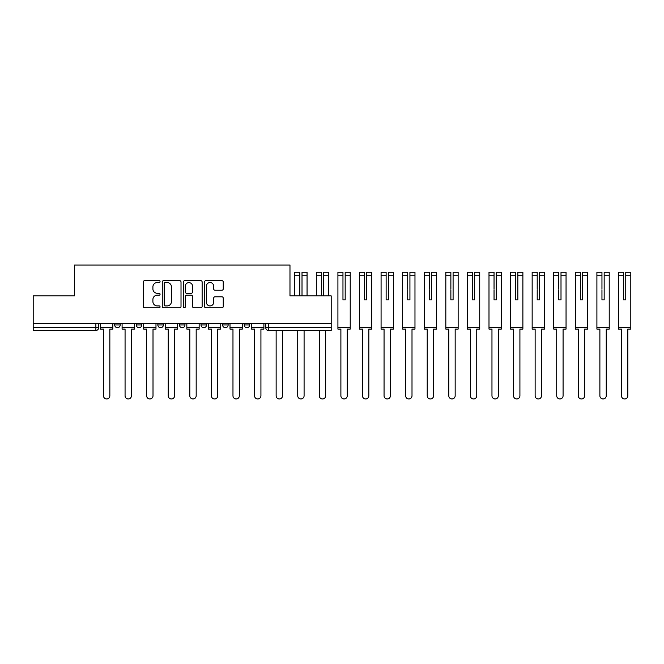 <?xml version="1.0" encoding="UTF-8"?>
<svg xmlns="http://www.w3.org/2000/svg" width="664" height="664" viewBox="0 0 664 664"><rect width="100%" height="100%" fill="white"/><g stroke="black" fill="none" stroke-linecap="round" stroke-linejoin="round"><path stroke-width="1" d="M160.065 281.602A0.954 0.954 0 0 0 159.119 280.648L144.686 280.648A1.361 1.361 0 0 0 143.333 282.009L143.333 306.453A1.361 1.361 0 0 0 144.686 307.814L159.119 307.814A0.954 0.954 0 0 0 160.065 306.859A0.954 0.954 0 0 0 159.119 305.913L157.252 305.913A4.349 4.349 0 0 1 152.903 301.564L152.903 299.53A4.349 4.349 0 0 1 157.252 295.181L159.119 295.181A0.954 0.954 0 0 0 160.065 294.227A0.954 0.954 0 0 0 159.119 293.281L157.252 293.281A4.349 4.349 0 0 1 152.903 288.931L152.903 286.898A4.349 4.349 0 0 1 157.252 282.549L159.119 282.549A0.954 0.954 0 0 0 160.065 281.602M244.186 323.426L244.186 324.945L249.714 324.945A2.764 2.764 0 0 1 246.95 327.709A2.764 2.764 0 0 1 244.186 324.945L244.186 323.426M222.598 323.426L222.598 324.945L228.134 324.945A2.764 2.764 0 0 1 225.37 327.709A2.764 2.764 0 0 1 222.598 324.945L222.598 323.426M179.438 324.945L179.438 323.426L179.438 324.945A2.764 2.764 0 0 0 182.202 327.709A2.764 2.764 0 0 1 179.438 324.945L184.965 324.945A2.764 2.764 0 0 1 182.202 327.709M136.269 324.945L136.269 323.426L136.269 324.945A2.764 2.764 0 0 0 139.033 327.709A2.764 2.764 0 0 1 136.269 324.945L141.805 324.945A2.764 2.764 0 0 1 139.033 327.709A2.764 2.764 0 0 0 141.805 324.945L141.805 323.426L141.805 324.945M221.892 290.226A1.361 1.361 0 0 0 223.245 288.865L223.245 282.009A1.361 1.361 0 0 0 221.892 280.648L205.865 280.648A1.361 1.361 0 0 0 204.504 282.009L204.504 306.453A1.361 1.361 0 0 0 205.865 307.814L221.892 307.814A1.361 1.361 0 0 0 223.245 306.453L223.245 298.169A1.361 1.361 0 0 0 221.892 296.808L215.028 296.808A1.361 1.361 0 0 0 213.675 298.169L213.675 302.278A3.635 3.635 0 0 1 210.04 305.913A3.635 3.635 0 0 1 206.404 302.278L206.404 286.184A3.635 3.635 0 0 1 210.04 282.549A3.635 3.635 0 0 1 213.675 286.184L213.675 288.865A1.361 1.361 0 0 0 215.028 290.226L221.892 290.226M33.2 323.426L33.2 295.887L74.426 295.887L74.426 265.036L289.977 265.036L289.977 295.887L331.203 295.887L331.203 323.426L33.2 323.426L33.2 327.709L98.637 327.709L98.637 323.426L98.637 327.709A2.764 2.764 0 0 1 95.873 330.481L33.2 330.481L33.2 327.709M181.015 282.009A1.361 1.361 0 0 0 179.653 280.648L163.635 280.648A1.361 1.361 0 0 0 162.273 282.009L162.273 306.453A1.361 1.361 0 0 0 163.635 307.814L179.653 307.814A1.361 1.361 0 0 0 181.015 306.453L181.015 282.009M184.75 280.648L200.769 280.648A1.361 1.361 0 0 1 202.13 282.009L202.13 306.453A1.361 1.361 0 0 1 200.769 307.814L193.913 307.814A1.361 1.361 0 0 1 192.56 306.453L192.56 296.542A1.361 1.361 0 0 0 191.199 295.181L186.65 295.181A1.361 1.361 0 0 0 185.289 296.542L185.289 306.859A0.954 0.954 0 0 1 184.343 307.814A0.954 0.954 0 0 1 183.388 306.859L183.388 282.009A1.361 1.361 0 0 1 184.75 280.648M265.766 323.426L265.766 327.709L331.203 327.709L331.203 330.481L268.53 330.481A2.764 2.764 0 0 1 265.766 327.709L265.766 323.426M331.203 323.426L331.203 327.709M249.714 324.945L249.714 323.426L249.714 324.945A2.764 2.764 0 0 1 246.95 327.709M228.134 324.945L228.134 323.426L228.134 324.945A2.764 2.764 0 0 1 225.37 327.709M206.554 323.426L206.554 324.945A2.764 2.764 0 0 1 203.782 327.709A2.764 2.764 0 0 1 201.018 324.945A2.764 2.764 0 0 0 203.782 327.709A2.764 2.764 0 0 0 206.554 324.945L206.554 323.426M201.018 323.426L201.018 324.945L206.554 324.945M184.965 323.426L184.965 324.945M163.385 323.426L163.385 324.945A2.764 2.764 0 0 1 160.622 327.709A2.764 2.764 0 0 1 157.849 324.945L163.385 324.945M157.849 323.426L157.849 324.945M120.225 323.426L120.225 324.945A2.764 2.764 0 0 1 117.453 327.709A2.764 2.764 0 0 1 114.689 324.945A2.764 2.764 0 0 0 117.453 327.709A2.764 2.764 0 0 0 120.225 324.945L120.225 323.426M114.689 323.426L114.689 324.945L120.225 324.945M165.128 282.549A0.954 0.954 0 0 0 164.174 283.503L164.174 304.959A0.954 0.954 0 0 0 165.128 305.913L167.096 305.913A4.349 4.349 0 0 0 171.436 301.564L171.436 286.898A4.349 4.349 0 0 0 167.096 282.549L165.128 282.549M192.56 286.25A3.635 3.635 0 0 0 188.925 282.623A3.635 3.635 0 0 0 185.289 286.25L185.289 291.919A1.361 1.361 0 0 0 186.65 293.281L191.199 293.281A1.361 1.361 0 0 0 192.56 291.919L192.56 286.25M100.505 327.709L100.505 329.095L103.484 329.095L103.484 395.777A3.179 3.179 0 0 0 106.663 398.964A3.179 3.179 0 0 0 109.842 395.777L109.842 329.095L112.822 329.095L112.822 327.709L100.505 327.709L100.505 323.426M112.822 327.709L112.822 323.426M122.093 327.709L122.093 329.095L125.064 329.095L125.064 395.777A3.179 3.179 0 0 0 128.243 398.964A3.179 3.179 0 0 0 131.43 395.777L131.43 329.095L134.402 329.095L134.402 327.709L122.093 327.709L122.093 323.426M134.402 327.709L134.402 323.426M143.673 327.709L143.673 329.095L146.644 329.095L146.644 395.777A3.179 3.179 0 0 0 149.832 398.964A3.179 3.179 0 0 0 153.01 395.777L153.01 329.095L155.982 329.095L155.982 327.709L143.673 327.709L143.673 323.426M155.982 327.709L155.982 323.426M165.253 327.709L165.253 329.095L168.233 329.095L168.233 395.777A3.179 3.179 0 0 0 171.412 398.964A3.179 3.179 0 0 0 174.59 395.777L174.59 329.095L177.57 329.095L177.57 327.709L165.253 327.709L165.253 323.426M177.57 327.709L177.57 323.426M186.833 327.709L186.833 329.095L189.813 329.095L189.813 395.777A3.179 3.179 0 0 0 192.992 398.964A3.179 3.179 0 0 0 196.179 395.777L196.179 329.095L199.15 329.095L199.15 327.709L186.833 327.709L186.833 323.426M199.15 327.709L199.15 323.426M208.421 327.709L208.421 329.095L211.393 329.095L211.393 395.777A3.179 3.179 0 0 0 214.58 398.964A3.179 3.179 0 0 0 217.759 395.777L217.759 329.095L220.73 329.095L220.73 327.709L208.421 327.709L208.421 323.426M220.73 327.709L220.73 323.426M230.001 327.709L230.001 329.095L232.973 329.095L232.973 395.777A3.179 3.179 0 0 0 236.16 398.964A3.179 3.179 0 0 0 239.339 395.777L239.339 329.095L242.318 329.095L242.318 327.709L230.001 327.709L230.001 323.426M242.318 327.709L242.318 323.426M251.581 327.709L251.581 329.095L254.561 329.095L254.561 395.777A3.179 3.179 0 0 0 257.74 398.964A3.179 3.179 0 0 0 260.927 395.777L260.927 329.095L263.898 329.095L263.898 327.709L251.581 327.709L251.581 323.426M263.898 327.709L263.898 323.426M276.141 330.481L276.141 395.777A3.179 3.179 0 0 0 279.32 398.964A3.179 3.179 0 0 0 282.507 395.777L282.507 330.481M297.721 330.481L297.721 395.777A3.179 3.179 0 0 0 300.908 398.964A3.179 3.179 0 0 0 304.087 395.777L304.087 330.481M302.012 289.728L302.012 272.232L307.058 272.232L302.012 272.232M307.058 295.887L307.058 272.232M299.796 289.728L299.796 275.726L294.75 275.726L294.75 272.232L299.796 272.232L299.796 275.726M294.75 295.887L294.75 275.726M299.796 288.948L299.796 295.887M302.012 295.887L302.012 288.948M319.309 330.481L319.309 395.777A3.179 3.179 0 0 0 322.488 398.964A3.179 3.179 0 0 0 325.667 395.777L325.667 330.481M323.592 275.726L323.592 272.232L328.647 272.232L328.647 275.726L323.592 275.726L323.592 289.728M321.384 289.728L321.384 275.726L316.33 275.726L316.33 272.232L321.384 272.232L321.384 275.726M316.33 295.887L316.33 275.726M328.647 295.887L328.647 275.726M321.384 288.948L321.384 295.887M323.592 295.887L323.592 288.948M337.918 327.709L337.918 329.095L340.889 329.095L340.889 395.777A3.179 3.179 0 0 0 344.068 398.964A3.179 3.179 0 0 0 347.255 395.777L347.255 329.095L350.227 329.095L350.227 327.709L337.918 327.709L337.918 272.232L342.964 272.232L342.964 275.726L337.918 275.726M342.964 289.728L342.964 299.904L345.18 299.904L345.18 272.232L350.227 272.232L345.18 272.232M350.227 327.709L350.227 272.232M342.964 288.948L342.964 299.904L345.18 299.904L345.18 289.728M342.964 299.904L345.18 299.904L342.964 299.904L342.964 275.726M345.18 299.904L345.18 288.948M359.498 327.709L359.498 329.095L362.469 329.095L362.469 395.777A3.179 3.179 0 0 0 365.656 398.964A3.179 3.179 0 0 0 368.835 395.777L368.835 329.095L371.807 329.095L371.807 327.709L359.498 327.709L359.498 272.232L364.544 272.232L364.544 275.726L359.498 275.726M366.76 275.726L366.76 272.232L371.807 272.232L371.807 275.726L366.76 275.726L366.76 289.728M364.544 289.728L364.544 299.904L366.76 299.904L366.76 288.948M364.544 288.948L364.544 275.726M371.807 327.709L371.807 275.726M364.544 299.904L366.76 299.904M381.078 327.709L381.078 329.095L384.058 329.095L384.058 395.777A3.179 3.179 0 0 0 387.236 398.964A3.179 3.179 0 0 0 390.415 395.777L390.415 329.095L393.395 329.095L393.395 327.709L381.078 327.709L381.078 272.232L386.133 272.232L386.133 275.726L381.078 275.726M386.133 289.728L386.133 299.904L388.34 299.904L388.34 272.232L393.395 272.232L388.34 272.232M393.395 327.709L393.395 272.232M386.133 288.948L386.133 299.904L388.34 299.904L388.34 289.728M386.133 299.904L388.34 299.904L386.133 299.904L386.133 275.726M388.34 299.904L388.34 288.948M402.658 327.709L402.658 329.095L405.638 329.095L405.638 395.777A3.179 3.179 0 0 0 408.816 398.964A3.179 3.179 0 0 0 412.004 395.777L412.004 329.095L414.975 329.095L414.975 327.709L402.658 327.709L402.658 272.232L407.713 272.232L407.713 275.726L402.658 275.726M409.929 275.726L409.929 272.232L414.975 272.232L414.975 275.726L409.929 275.726L409.929 289.728M407.713 289.728L407.713 299.904L409.929 299.904L409.929 288.948M407.713 288.948L407.713 275.726M414.975 327.709L414.975 275.726M407.713 299.904L409.929 299.904M424.246 327.709L424.246 329.095L427.218 329.095L427.218 395.777A3.179 3.179 0 0 0 430.405 398.964A3.179 3.179 0 0 0 433.584 395.777L433.584 329.095L436.555 329.095L436.555 327.709L424.246 327.709L424.246 272.232L429.293 272.232L429.293 275.726L424.246 275.726M431.509 275.726L431.509 272.232L436.555 272.232L436.555 275.726L431.509 275.726L431.509 289.728M429.293 289.728L429.293 299.904L431.509 299.904L431.509 288.948M429.293 288.948L429.293 275.726M436.555 327.709L436.555 275.726M429.293 299.904L431.509 299.904M445.826 327.709L445.826 329.095L448.798 329.095L448.798 395.777A3.179 3.179 0 0 0 451.985 398.964A3.179 3.179 0 0 0 455.164 395.777L455.164 329.095L458.143 329.095L458.143 327.709L445.826 327.709L445.826 272.232L450.873 272.232L450.873 275.726L445.826 275.726M453.089 275.726L453.089 272.232L458.143 272.232L458.143 275.726L453.089 275.726L453.089 289.728M450.873 289.728L450.873 299.904L453.089 299.904L453.089 288.948M450.873 288.948L450.873 275.726M458.143 327.709L458.143 275.726M450.873 299.904L453.089 299.904M467.406 327.709L467.406 329.095L470.386 329.095L470.386 395.777A3.179 3.179 0 0 0 473.565 398.964A3.179 3.179 0 0 0 476.752 395.777L476.752 329.095L479.723 329.095L479.723 327.709L467.406 327.709L467.406 272.232L472.461 272.232L472.461 275.726L467.406 275.726M474.669 275.726L474.669 272.232L479.723 272.232L479.723 275.726L474.669 275.726L474.669 289.728M472.461 289.728L472.461 299.904L474.669 299.904L474.669 288.948M472.461 288.948L472.461 275.726M479.723 327.709L479.723 275.726M472.461 299.904L474.669 299.904M488.994 327.709L488.994 329.095L491.966 329.095L491.966 395.777A3.179 3.179 0 0 0 495.145 398.964A3.179 3.179 0 0 0 498.332 395.777L498.332 329.095L501.303 329.095L501.303 327.709L488.994 327.709L488.994 272.232L494.041 272.232L494.041 275.726L488.994 275.726M496.257 275.726L496.257 272.232L501.303 272.232L501.303 275.726L496.257 275.726L496.257 289.728M494.041 289.728L494.041 299.904L496.257 299.904L496.257 288.948M494.041 288.948L494.041 275.726M501.303 327.709L501.303 275.726M494.041 299.904L496.257 299.904M510.574 327.709L510.574 329.095L513.546 329.095L513.546 395.777A3.179 3.179 0 0 0 516.733 398.964A3.179 3.179 0 0 0 519.912 395.777L519.912 329.095L522.883 329.095L522.883 327.709L510.574 327.709L510.574 272.232L515.621 272.232L515.621 275.726L510.574 275.726M517.837 275.726L517.837 272.232L522.883 272.232L522.883 275.726L517.837 275.726L517.837 289.728M515.621 289.728L515.621 299.904L517.837 299.904L517.837 288.948M515.621 288.948L515.621 275.726M522.883 327.709L522.883 275.726M515.621 299.904L517.837 299.904M532.154 327.709L532.154 329.095L535.134 329.095L535.134 395.777A3.179 3.179 0 0 0 538.313 398.964A3.179 3.179 0 0 0 541.492 395.777L541.492 329.095L544.472 329.095L544.472 327.709L532.154 327.709L532.154 272.232L537.209 272.232L537.209 275.726L532.154 275.726M539.417 275.726L539.417 272.232L544.472 272.232L544.472 275.726L539.417 275.726L539.417 289.728M537.209 289.728L537.209 299.904L539.417 299.904L539.417 288.948M537.209 288.948L537.209 275.726M544.472 327.709L544.472 275.726M537.209 299.904L539.417 299.904M553.743 327.709L553.743 329.095L556.714 329.095L556.714 395.777A3.179 3.179 0 0 0 559.893 398.964A3.179 3.179 0 0 0 563.08 395.777L563.08 329.095L566.052 329.095L566.052 327.709L553.743 327.709L553.743 272.232L558.789 272.232L558.789 275.726L553.743 275.726M561.005 275.726L561.005 272.232L566.052 272.232L566.052 275.726L561.005 275.726L561.005 289.728M558.789 289.728L558.789 299.904L561.005 299.904L561.005 288.948M558.789 288.948L558.789 275.726M566.052 327.709L566.052 275.726M558.789 299.904L561.005 299.904M575.323 327.709L575.323 329.095L578.294 329.095L578.294 395.777A3.179 3.179 0 0 0 581.481 398.964A3.179 3.179 0 0 0 584.66 395.777L584.66 329.095L587.632 329.095L587.632 327.709L575.323 327.709L575.323 272.232L580.369 272.232L580.369 275.726L575.323 275.726M582.585 275.726L582.585 272.232L587.632 272.232L587.632 275.726L582.585 275.726L582.585 289.728M580.369 289.728L580.369 299.904L582.585 299.904L582.585 288.948M580.369 288.948L580.369 275.726M587.632 327.709L587.632 275.726M580.369 299.904L582.585 299.904M596.903 327.709L596.903 329.095L599.882 329.095L599.882 395.777A3.179 3.179 0 0 0 603.061 398.964A3.179 3.179 0 0 0 606.24 395.777L606.24 329.095L609.22 329.095L609.22 327.709L596.903 327.709L596.903 272.232L601.957 272.232L601.957 275.726L596.903 275.726M604.165 275.726L604.165 272.232L609.22 272.232L609.22 275.726L604.165 275.726L604.165 289.728M601.957 289.728L601.957 299.904L604.165 299.904L604.165 288.948M601.957 288.948L601.957 275.726M609.22 327.709L609.22 275.726M601.957 299.904L604.165 299.904M618.483 327.709L618.483 329.095L621.462 329.095L621.462 395.777A3.179 3.179 0 0 0 624.641 398.964A3.179 3.179 0 0 0 627.829 395.777L627.829 329.095L630.8 329.095L630.8 327.709L618.483 327.709L618.483 272.232L623.538 272.232L623.538 275.726L618.483 275.726M625.754 275.726L625.754 272.232L630.8 272.232L630.8 275.726L625.754 275.726L625.754 289.728M623.538 289.728L623.538 299.904L625.754 299.904L625.754 288.948M623.538 288.948L623.538 275.726M630.8 327.709L630.8 275.726M623.538 299.904L625.754 299.904M95.873 323.426L95.873 330.481M268.53 323.426L268.53 330.481M307.058 275.726L302.012 275.726M350.227 275.726L345.18 275.726M393.395 275.726L388.34 275.726M580.369 272.232L575.323 272.232"/></g></svg>
